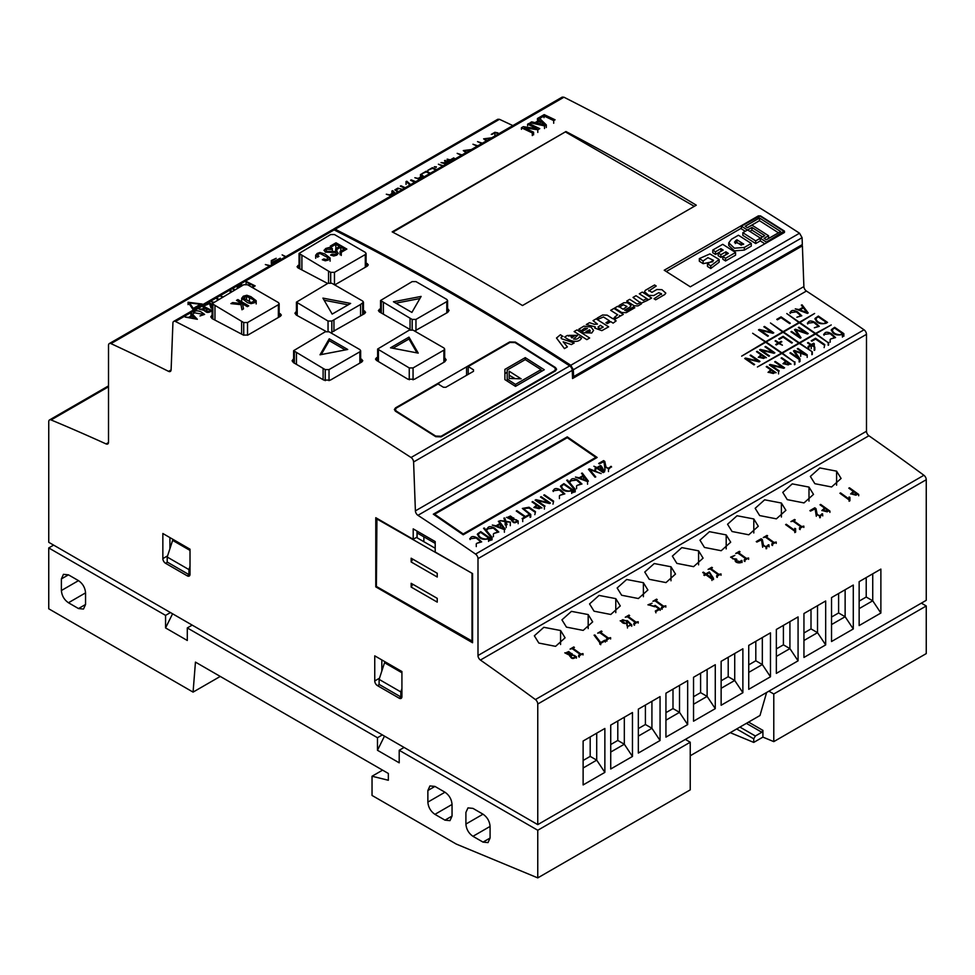 <?xml version="1.0" encoding="UTF-8"?>
<svg xmlns="http://www.w3.org/2000/svg" width="975" height="975" viewBox="0 0 975 975"><rect width="100%" height="100%" fill="white"/><g stroke="black" fill="none" stroke-linecap="round" stroke-linejoin="round"><path stroke-width="1.46" d="M802.388 245.846L572.544 378.544L572.252 370.378L413.595 461.979L415.399 510.876L803.888 286.577L802.388 245.846L801.255 245.2M803.888 286.577A3.839 2.218 -120 0 0 806.422 291.038L417.934 515.324A2629.868 1518.355 60 0 1 475.544 554.092L864.033 329.806A2629.868 1518.355 -120 0 0 806.422 291.038M866.483 334.34L477.994 558.638L477.994 655.529L866.483 431.242L866.483 334.34A3.839 2.218 -120 0 0 864.033 329.806M866.483 431.242A3.839 2.218 -120 0 0 868.908 435.764L480.419 660.051A2504.994 1446.266 60 0 1 535.409 699.562L923.91 475.264A2504.994 1446.266 -120 0 0 868.908 435.764M926.25 479.724L537.761 704.023L537.761 824.618L926.25 600.32L926.25 479.724A3.839 2.218 -120 0 0 923.91 475.264M512.862 125.592A2629.868 1518.355 -120 0 0 499.456 119.316L497.798 119.267L109.31 343.566A3.839 2.218 -120 0 0 108.518 345.321L108.518 442.223A3.839 2.218 60 0 1 107.725 443.978A3.839 2.218 60 0 1 106.092 443.93L108.505 442.54M800.767 246.114L573.592 377.264L572.508 377.264L572.508 376.009L573.592 377.264M560.576 630.508L565.086 637.808L555.579 646.34L538.846 643.061L534.349 635.797L543.843 627.303L560.576 630.508L560.576 644.524M588.181 614.567L592.678 621.879L583.184 630.398L566.451 627.12L561.941 619.856L571.447 611.362L588.181 614.567L588.181 628.582M615.786 598.638L620.283 605.938L610.777 614.469L594.055 611.191L589.546 603.927L599.052 595.42L615.786 598.638L615.786 612.653M643.39 582.697L647.888 590.009L638.381 598.528L621.648 595.25L617.151 587.986L626.657 579.491L643.39 582.697L643.39 596.712M649.253 579.308L644.755 572.045L654.249 563.55L670.983 566.768L675.492 574.068L665.986 582.587L649.253 579.308M698.588 550.826L703.085 558.139L693.591 566.658L676.857 563.379L672.36 556.116L681.854 547.621L698.588 550.826L698.588 564.842M726.192 534.897L730.689 542.197L721.195 550.717L704.462 547.438L699.953 540.174L709.459 531.68L726.192 534.897L726.192 548.913M753.797 518.956L758.294 526.256L748.788 534.788L732.054 531.509L727.557 524.245L737.063 515.751L753.797 518.956L753.797 532.972M781.389 503.027L785.899 510.327L776.392 518.846L759.659 515.568L755.162 508.304L764.656 499.809L781.389 503.027L781.389 517.043M808.994 487.086L813.503 494.386L803.997 502.917L787.264 499.639L782.767 492.375L792.261 483.88L808.994 487.086L808.994 501.101M836.599 471.157L841.096 478.457L831.602 486.976L814.868 483.697L810.359 476.434L819.865 467.939L836.599 471.157L836.599 485.16M604.866 728.471L604.866 772.383L583.123 784.936L583.123 741.012L604.866 728.471L596.712 733.176L596.712 760.147L583.123 767.995M660.063 696.601L660.063 740.513L638.332 753.066L638.332 709.142L660.063 696.601L651.922 701.305L651.922 728.276L638.332 736.125M715.272 664.718L715.272 708.642L693.542 721.195L693.542 677.272L715.272 664.718L707.119 669.435L707.119 696.406L693.542 704.255M770.469 632.848L770.469 676.772L748.739 689.313L748.739 645.401L770.469 632.848L762.328 637.553L762.328 664.536L748.739 672.384M825.679 600.978L825.679 644.902L803.948 657.443L803.948 613.531L825.679 600.978L817.525 605.682L817.525 632.665L803.948 640.502M880.876 569.107L880.876 613.031L859.146 625.572L859.146 581.661L880.876 569.107L872.735 573.812L872.735 600.795L859.146 608.632M853.283 585.049L853.283 628.96L831.541 641.513L831.541 597.59L853.283 585.049L845.13 589.753L845.13 616.724L831.541 624.573M798.074 616.919L798.074 660.831L776.344 673.384L776.344 629.46L798.074 616.919L789.921 621.623L789.921 648.607L776.344 656.443M742.877 648.789L742.877 692.701L721.134 705.254L721.134 661.342L742.877 648.789L734.723 653.494L734.723 680.477L721.134 688.313M687.668 680.66L687.668 724.583L665.937 737.124L665.937 693.213L687.668 680.66L679.514 685.364L679.514 712.347L665.937 720.184M632.458 712.53L632.458 756.454L610.728 768.995L610.728 725.083L632.458 712.53L624.317 717.234L624.317 744.217L610.728 752.054M108.518 386.783L51.09 419.945A3.839 2.218 -120 0 0 49.542 419.933A3.839 2.218 -120 0 0 48.75 421.688L48.75 542.295L537.761 824.618M51.09 419.945A2504.994 1446.266 60 0 1 106.092 443.93M499.456 119.316L110.967 343.614A2629.868 1518.355 60 0 1 168.577 371.365L171.1 369.903M573.337 369.744L573.592 376.63L802.34 244.567L802.084 237.681L799.537 233.22C721.013 182.276 642.476 136.939 563.952 97.208L562.197 97.11L333.45 229.174L335.205 229.271A2695.18 1556.063 -120 0 1 570.789 365.284L573.337 369.744L802.084 237.681M168.577 371.365A3.839 2.218 60 0 0 170.32 371.451A3.839 2.218 60 0 0 171.113 369.83L172.916 323.018A3.839 2.218 -120 0 1 173.708 321.397A3.839 2.218 -120 0 1 175.463 321.494L334.12 229.893A2695.18 1556.063 60 0 1 569.705 365.905A3.839 2.218 60 0 1 572.252 370.378M173.708 321.397L332.365 229.795A3.839 2.218 60 0 1 334.12 229.893M417.934 515.324A3.839 2.218 60 0 1 415.399 510.876M537.761 704.023A3.839 2.218 -120 0 0 535.409 699.562M480.419 660.051A3.839 2.218 60 0 1 477.994 655.529M477.994 558.638A3.839 2.218 -120 0 0 475.544 554.092M413.595 461.979A3.839 2.218 -120 0 0 411.048 457.507A2695.18 1556.063 -120 0 0 175.463 321.494M110.967 343.614A3.839 2.218 -120 0 0 109.31 343.566M190.015 549.193L190.015 574.287A3.839 2.218 60 0 1 189.223 576.042A3.839 2.218 60 0 1 187.298 575.859L165.567 563.306A3.839 2.218 60 0 1 162.849 558.602L162.849 533.508L190.015 549.193M401.919 671.531L401.919 696.625A3.839 2.218 60 0 1 401.127 698.38A3.839 2.218 60 0 1 399.202 698.197L377.471 685.644A3.839 2.218 60 0 1 374.753 680.94L374.753 655.846L401.919 671.531M435.203 552.008L472.558 573.58L472.558 642.744L375.777 586.865L375.777 517.701L413.205 539.309L413.205 528.877L435.203 541.576L435.203 552.008M604.866 772.383L596.712 760.147L590.192 756.393L590.192 736.942M660.063 740.513L651.922 728.276L645.401 724.51L645.401 705.071M715.272 708.642L707.119 696.406L700.598 692.64L700.598 673.189M770.469 676.772L762.328 664.536L755.808 660.77L755.808 641.318M825.679 644.902L817.525 632.665L811.005 628.899L811.005 609.448M880.876 613.031L872.735 600.795L866.214 597.029L866.214 577.578M853.283 628.96L845.13 616.724L838.61 612.97L838.61 593.519M798.074 660.831L789.921 648.607L783.4 644.841L783.4 625.389M742.877 692.701L734.723 680.477L728.203 676.711L728.203 657.26M687.668 724.583L679.514 712.347L672.994 708.581L672.994 689.13M632.458 756.454L624.317 744.217L617.797 740.452L617.797 721M522.49 305.528C479.03 279.252 435.593 254.707 392.169 231.879L565.963 131.54C609.387 154.367 652.823 178.913 696.284 205.189L522.49 305.528M664.231 270.221L758.392 215.865L760.561 215.914L784.473 231.124L784.473 232.452L690.312 286.808L664.231 270.221M784.473 231.124L784.473 232.452L784.473 231.124M466.44 366.917L509.633 341.969L515.348 342.091L555.47 367.551L556.591 369.245L555.47 370.878L441.163 436.873L435.727 436.678L395.533 411.267L394.351 409.537L395.533 407.855L466.44 366.917M279.155 313.121L281.348 315.023L280.422 316.278L247.93 335.034L243.494 335.12L212.111 318.606L210.758 316.851L212.099 315.023M360.653 358.666L362.773 360.665L361.835 361.957L330.428 380.092L323.773 380.067L293.463 362.651L292.086 360.75L293.609 358.763M326.101 331.463L296.303 315.059L294.925 313.231L296.424 311.293M363.456 310.33L365.588 312.268L364.662 313.56L330.757 332.792M444.673 357.752L446.172 359.812L444.795 361.762L414.472 379.263L407.842 379.165L376.423 360.36L375.497 359.044L377.63 357.045M327.673 283.469L297.96 267.857L297.058 266.687L299.045 264.834M366.088 262.933L368.282 264.834L367.356 266.09L334.717 284.932M410.475 329.745L379.312 311.842L378.385 310.562L380.543 308.575M447.586 308.466L449.061 310.464L447.683 312.402L414.594 331.037M169.918 537.578L169.918 548.706M381.822 659.929L381.822 671.044M417.008 531.07L417.008 537.115L413.205 539.309M376.447 586.475L375.777 586.865M583.123 760.463L590.192 756.393M638.332 728.593L645.401 724.51M693.542 696.723L700.598 692.64M748.739 664.852L755.808 660.77M803.948 632.982L811.005 628.899M859.146 601.112L866.214 597.029M831.541 617.041L838.61 612.97M776.344 648.911L783.4 644.841M721.134 680.782L728.203 676.711M665.937 712.652L672.994 708.581M610.728 744.534L617.797 740.452M768.897 691.178L773.784 693.993L926.25 605.975L921.363 603.147M399.202 750.275L399.202 762.816L377.471 750.275L384.479 736.125L404.089 747.447L399.202 750.275L537.761 830.261L690.227 742.231L685.34 739.416M382.358 734.894L377.471 737.722L187.298 627.924L187.298 640.477L165.567 627.924L165.567 615.383L48.75 547.938L48.75 608.79L193.074 692.116L195.451 662.11L388.342 773.467L388.342 780.256L372.036 776.234L372.036 795.442L456.263 844.07L537.761 877.89L690.227 789.872L690.227 742.231M165.567 627.924L172.575 613.787L192.185 625.109L187.298 627.924M53.637 545.11L48.75 547.938M170.454 612.556L165.567 615.383M690.227 755.771L759.988 715.504L766.606 692.494M565.963 131.54L392.803 232.208M694.297 206.334L565.963 132.234M741.378 228.162L666.291 271.513M438.872 384.467L438.872 382.992M466.586 367.002L466.586 375.302M438.726 382.907L438.726 384.382M190.015 573.97L188.931 574.604L167.2 562.051L167.2 557.03L172.636 540.382L190.015 550.424M401.919 696.308L400.835 696.942L379.104 684.389L379.104 679.38L384.54 662.72L401.919 672.762M417.142 537.822L417.142 532.959L435.203 543.392M773.784 693.993L773.784 741.622L926.25 653.603L926.25 605.975M537.761 830.261L537.761 877.89M85.556 592.873L85.556 604.476L83.497 609.058L78.5 608.558L68.445 602.757C64.179 599.783 61.827 595.701 61.388 590.521L61.388 578.918L63.448 574.336L68.445 574.836L78.5 580.637C82.765 583.611 85.118 587.693 85.556 592.873L68.445 602.757M452.047 804.46L452.047 816.063L449.975 820.645L444.978 820.146L434.935 814.344C430.67 811.371 428.305 807.288 427.867 802.108L427.867 790.506L429.938 785.935L434.935 786.423L444.978 792.224C449.256 795.198 451.608 799.281 452.047 804.46L434.935 814.344M490.084 826.422L490.084 838.025L488.012 842.595L483.015 842.108L472.96 836.306C468.695 833.332 466.342 829.25 465.904 824.07L465.904 812.455L467.976 807.885L472.96 808.385L483.015 814.186C487.281 817.16 489.633 821.243 490.084 826.422L472.96 836.306M377.471 750.275L377.471 737.722M773.784 741.622L762.913 737.112L762.913 730.385L761.828 732.262L755.369 736.003L753.736 738.818L753.736 742.414L730.251 732.664M735.564 255.17L725.534 260.959L722.816 259.228L722.816 256.559L728.337 253.378L725.888 251.806L720.878 254.707L718.161 252.976L723.182 250.087L720.915 248.637L715.479 251.782L712.762 250.051L722.719 244.311L735.564 252.501L735.564 255.17M726.143 254.646L720.878 257.376L718.161 255.645L718.161 252.976M720.988 251.343L715.479 254.451L712.762 252.72L712.762 250.051M744.327 250.1L744.327 247.431L751.274 243.433L751.274 246.09L744.327 250.1L734.431 250.868L728.752 245.481L729.068 244.189M764.839 243.787L760.305 240.886L755.686 243.555L742.84 235.365L742.84 232.696L747.459 230.027L741.378 226.151L760.013 216.048L783.924 231.294L766.374 242.092L760.305 238.217L760.305 240.886M745.266 231.294L741.378 228.82L741.378 226.151M719.136 259.521L719.136 262.19L710.763 268.539L707.472 266.443L707.472 263.774L713.493 260.325L707.923 257.692L703.121 260.995L699.343 258.582L709.946 253.902L719.136 259.521L710.763 265.87L707.472 263.774M712.859 261.702L703.121 263.664L699.343 261.251L699.343 258.582M188.931 574.604L188.931 569.583L190.015 566.256M188.931 569.583L167.2 557.03M400.835 696.942L400.835 691.921L401.919 688.594M400.835 691.921L379.104 679.38M423.869 536.847L423.869 540.698L423.004 541.198M762.913 737.112L753.736 742.414M193.074 692.116L220.252 676.431M372.036 776.234L382.59 770.152M715.479 254.451L715.479 251.782M720.915 251.306L720.915 248.637M720.878 257.376L720.878 254.707M725.888 254.475L725.888 251.806M725.534 260.959L725.534 258.29L722.816 256.559M735.564 252.501L725.534 258.29M751.274 243.433L738.428 235.231L731.482 239.241L728.752 242.812L734.431 248.198L744.327 247.431M766.374 242.897L766.374 242.092M783.924 231.294L783.924 232.769M755.686 243.555L755.686 240.886L742.84 232.696M760.305 238.217L755.686 240.886M710.763 268.539L710.763 265.87M703.121 263.664L703.121 260.995M468.219 366.551L473.509 369.842L473.509 371.304L445.794 387.307L443.357 387.246L438.055 383.967L396.362 408.038L395.289 409.561L396.362 411.121L435.679 436.069L441.114 436.252L554.47 370.817L555.592 369.196L554.458 367.49L515.068 342.578L509.913 342.469L468.219 366.551L468.219 374.363M279.155 317.009L279.155 303.639L278.363 302.543L247.528 284.749L243.726 284.749L212.099 303.639L241.617 321.336L241.617 334.12M247.528 335.229L247.528 322.542L278.363 304.736L278.363 317.472M360.653 362.651L360.653 350.695L359.86 349.598L329.038 331.793L325.236 331.793L293.609 350.695L323.115 368.392L323.115 379.689M329.026 380.652L329.026 369.598L359.86 351.792L359.86 363.102M363.456 314.255L363.456 302.152L362.663 301.056L331.829 283.262L328.027 283.262L296.424 302.152L328.039 321.055L328.039 331.439M333.95 331.281L333.95 319.849L360.579 304.468L360.579 315.912M444.673 361.835L444.673 349.05L443.881 347.953L413.059 330.147L409.256 330.147L377.63 349.038L409.256 367.941L409.256 379.763M413.059 379.823L413.059 367.941L443.881 350.147L443.881 362.286M366.088 266.821L366.088 253.451L365.296 252.354L334.462 234.548L330.659 234.548L299.045 253.451L328.551 271.147L328.551 283.03M334.462 284.773L334.462 272.354L365.296 254.548L365.296 267.272M447.586 312.451L447.586 300.507L446.794 299.41L415.972 281.604L412.169 281.604L380.543 300.507L410.048 318.203L410.048 329.489M415.959 330.696L415.959 319.41L446.794 301.604L446.794 312.914M736.661 728.959L753.736 738.818M755.369 736.003L739.928 727.082M736.076 240.289L734.492 242.178L742.828 244.591L743.693 244.091L736.942 239.789L735.235 243.531M780.658 231.526L759.476 218.01L745.18 226.261L747.459 227.723L751.944 225.127L768.568 235.743L764.095 238.327L766.374 239.777L780.658 231.526M764.766 235.621L751.944 227.443L747.606 229.954L760.427 238.132L764.766 235.621M473.509 369.842L473.509 371.304L473.509 369.842M504.892 379.604L504.892 369.391L525.257 357.63L544.282 369.757L515.482 386.38L504.892 379.604L504.892 369.391M247.528 322.542L243.726 322.542L241.617 321.336M279.155 303.639L278.363 304.736M329.245 338.8L320.019 354.803L347.722 349.477L329.245 338.8L329.245 340.689L321.238 354.571M329.026 369.598L325.236 369.598L323.115 368.392M360.653 350.695L359.86 351.792M332.158 314.096L350.634 303.432L322.92 298.106L332.158 314.096M333.95 319.849L331.829 321.055L328.039 321.055M363.456 302.152L360.579 304.468M390.512 347.795L418.226 353.121L408.988 337.131L390.512 347.795M413.059 367.941L409.256 367.941M444.673 349.05L443.881 350.147M334.462 272.354L330.671 272.354L328.551 271.147M366.088 253.451L365.296 254.548M393.425 301.762L411.889 312.427L421.127 296.424L393.425 301.762M415.959 319.41L412.169 319.41L410.048 318.203M447.586 300.507L446.794 301.604M736.942 239.789L736.942 242.458L736.076 242.958M741.317 245.237L736.942 242.458M747.374 227.663L759.476 220.679L759.476 218.01M759.476 220.679L778.464 232.793M766.289 239.728L768.568 238.4L768.568 235.743M749.799 231.355L751.944 230.112L751.944 227.443M751.944 230.112L762.572 236.888M507.195 372.279L504.892 373.608M525.257 357.63L525.257 359.604L507.195 370.037L507.195 379.092L515.482 384.394L541.015 369.647L525.257 359.604M541.625 371.292L541.015 370.939M345.284 349.94L329.245 340.689M348.185 304.846L324.139 300.227M416.995 352.889L408.988 339.008L408.988 337.131M408.988 339.008L392.962 348.258M419.908 298.545L395.862 303.164M541.015 371.646L541.015 369.647M515.482 386.38L515.482 384.394M507.195 381.067L507.195 379.092M521.113 378.824L509.157 378.446L509.157 371.195L521.113 378.824M509.157 378.446L509.157 371.195M515.068 378.629L509.157 375.217M610.679 310.318L613.97 308.429L623.293 314.389L620.453 316.022L619.527 315.437L619.527 316.558L616.553 318.277L614.701 317.094L617.675 314.791L610.679 310.318M619.527 315.437L619.527 316.558M218.095 299.544L216.621 298.801L217.23 298.447L218.717 299.191M222.958 296.729L220.874 296.339L222.361 297.082M745.522 358.032L758.282 361.055L750.092 355.4L750.726 355.034L759.964 361.396L759.135 361.883L746.436 358.861L754.613 364.492L753.955 364.869L744.717 358.508L745.522 358.032M794.82 532.594L794.82 531.253L785.618 524.635L786.264 524.258L794.662 530.315L794.747 528.365L794.662 530.315M794.82 531.253L795.624 530.79L795.6 528.657L794.747 528.365M795.539 529.267L795.6 528.657M795.624 532.131L795.624 530.79M491.242 537.53L483.539 528.267L484.343 528.036L492.058 537.286L491.242 537.53L491.242 540.126M492.046 539.87L492.058 537.286M776.124 372.718L768.044 372.352L770.774 369.854L766.228 366.722L766.886 366.344L776.124 372.718M773.346 373.498L768.97 372.401L771.42 370.305L774.82 372.645L773.346 373.498M397.702 192.075L394.863 189.845M394.863 189.857L397.849 188.126L402.419 189.357M398.336 191.709L395.777 189.796L398.848 188.675M567.267 436.861L433.327 514.191L463.21 534.788L597.151 457.47L567.267 436.861M463.21 533.959L434.631 514.264L567.267 437.69L595.847 457.397L463.21 533.959M212.964 302.506L211.453 301.75L213.562 302.152M628.107 616.432L636.041 622.148L638.211 621.733L634.518 623.866L633.86 623.403L635.383 622.525L627.449 616.809L625.28 617.224L628.973 615.091L629.631 615.554L628.107 616.432M638.211 621.733L638.211 623.074M633.86 624.829L633.86 623.403M634.518 625.207L634.518 623.866M793.711 520.821L801.645 526.524L803.827 526.122L800.122 528.255L799.476 527.78L800.999 526.902L793.065 521.198L790.896 521.601L794.588 519.468L795.234 519.943L793.711 520.821M803.827 526.122L803.827 527.451M799.476 529.218L799.476 527.78M800.122 529.583L800.122 528.255M571.703 490.778C565.573 492.204 561.893 490.583 560.662 485.916L563.903 483.624L573.105 489.962L571.703 490.778L571.703 493.399M560.491 486.525L560.662 485.916M562.746 485.05L563.855 484.417L571.801 489.889L569.363 491.095C564.769 490.815 562.161 489.17 561.527 486.159L562.746 485.05M573.105 492.582L573.105 489.962M421.895 174.793L421.895 173.721L426.209 171.234L430.414 173.184M421.895 173.721L426.209 171.917L429.768 173.562M272.062 262.945L280.325 258.18L271.525 262.702L272.062 264.615M271.525 264.932L271.525 262.702M561.576 338.739L574.165 342.981L571.387 344.577L563.172 341.823L567.377 346.893L564.428 348.599L556.493 338.008L560.43 334.754L563.05 336.436C561.052 336.802 560.564 337.569 561.576 338.739L561.015 337.752M759.306 329.428L772.066 332.451L763.876 326.796L764.51 326.43L773.748 332.792L772.919 333.279L760.22 330.257L768.385 335.888L767.739 336.265L758.501 329.903L759.306 329.428M829.908 511.058L821.828 510.571L824.545 508.06L820.012 504.794L820.67 504.416L829.908 511.058L829.896 512.399M827.117 511.826L822.754 510.644L825.203 508.523L828.592 510.973L827.117 511.826M762.669 547.268L761.475 539.821L756.892 542.063L756.247 541.6L761.17 538.761L762.352 539.614L763.498 545.244L765.668 546.67L768.166 545.403M762.669 545.439L766.679 547.28L768.922 544.793L768.044 544.915M769.092 546.89L768.922 544.793M766.679 547.28L766.679 548.645M735.199 560.662L735.455 559.821L730.604 557.152L734.833 555.397L731.53 557.225L732.786 558.846L736.174 558.955L736.856 559.394L736.101 560.649L740.72 561.783L741.012 560.613L740.72 561.783M735.455 559.821C733.432 563.136 743.425 564.269 741.89 560.479L741.012 560.613M742.048 562.514L741.89 560.479M796.868 317.228L800.877 315.766L796.343 311.89L790.798 312.585L790.225 313.426C790.615 310.099 793.041 309.575 797.513 311.854L801.779 315.79L796.868 317.228M789.884 312.512L790.225 313.426M858.695 494.435L850.627 493.947L853.344 491.424L848.811 488.17L849.469 487.793L858.695 494.435L858.695 495.775M855.916 495.19L851.553 494.02L854.003 491.9L857.391 494.349L855.916 495.19M574.397 489.523L566.682 480.261L567.499 480.029L575.201 489.279L574.397 489.523L574.397 492.119M575.201 491.863L575.201 489.279M655.712 600.503L663.634 606.206L665.815 605.804L662.122 607.937L661.464 607.462L662.988 606.584L655.054 600.868L652.884 601.283L656.577 599.15L657.223 599.625L655.712 600.503M665.815 605.804L665.815 607.133M661.464 608.888L661.464 607.462M662.122 609.265L662.122 607.937M505.148 521.686L500.151 520.65L504.916 521.04L503.88 518.115L504.77 518.03L505.903 521.247L510.498 522.173L506.122 521.881L507.049 524.574L506.171 524.648L505.148 521.686L505.148 524.964M506.171 527.609L506.171 524.648M510.291 525.659L510.303 522.734M577.054 485.428L581.063 483.966L576.53 480.102L570.972 480.785L570.412 481.626C570.802 478.298 573.227 477.774 577.688 480.053L581.965 483.99L577.054 485.428M570.07 480.712L570.412 481.626M576.578 488.694L576.578 485.891M191.648 313.341L197.34 319.276L185.189 317.07L188.711 317.362L192.441 315.205L190.881 313.584L191.648 313.341M189.528 317.545L196.182 319.105L192.843 315.632L189.528 317.545M190.881 316.107L190.881 313.584M192.843 318.325L192.843 315.632M569.741 656.187L569.912 655.444L564.793 652.836L572.045 653.579L571.789 654.383L576.408 656.687L576.408 658.101M575.494 656.687C572.52 658.6 571.082 658.101 571.155 655.176L574.616 655.493L575.494 656.626M570.668 656.26L571.155 655.176M568.681 651.544L571.106 653.482L570.472 654.676L565.719 652.897L568.681 651.544M569.912 655.444C571.058 659.003 573.215 659.429 576.408 656.748L576.408 658.162M574.616 657.15L574.616 655.493M605.109 470.121L603.915 461.638L599.332 463.893L598.687 463.454L603.61 460.614L604.793 461.431L605.938 466.915L608.107 468.28L610.618 467.001M605.109 467.122L609.119 468.853L611.362 466.391L610.484 466.525M611.532 467.074L611.362 466.391M488.56 538.797C482.43 540.211 478.737 538.59 477.518 533.922L480.748 531.631L489.95 537.968L488.56 538.797L488.56 541.405M477.336 534.532L477.518 533.922M479.59 533.057L480.699 532.423L488.646 537.895L486.208 539.102C481.613 538.822 479.005 537.176 478.372 534.166L479.59 533.057M489.95 540.589L489.95 537.968M237.266 288.478L237.266 286.857L241.337 284.517L242.836 285.261M237.266 286.857L241.337 285.175L242.214 285.614M527.597 124.203L528.889 123.459L539.748 128.639L537.798 129.773L524.367 127.786L533.605 132.198L532.313 132.941L521.442 127.749L523.343 126.665L536.993 128.688L527.597 124.203L527.597 125.751M521.442 129.309L521.442 127.749M532.313 135.586L532.313 132.941M533.605 134.843L533.605 132.198M537.798 132.417L537.798 129.773M778.135 343.066L775.088 340.97L775.722 340.604L778.781 342.7L781.182 341.311L781.84 341.762L779.427 343.151L782.401 345.199L778.793 343.517L776.356 344.931L775.698 344.48L778.135 343.066M576.981 329.903L589.656 338.008L586.816 339.641L574.129 331.549L576.981 329.903M599.808 642.708L594.08 635.188L594.896 634.981L600.722 642.549L604.695 640.258L605.353 640.721L600.746 643.39L599.808 642.708L599.808 644.182M600.734 644.719L600.746 643.39M605.353 642.062L605.353 640.721M516.908 510.668L525.476 516.579L528.121 515.056L528.767 515.507L522.734 518.992L522.088 518.542L524.83 516.957L516.263 511.046L516.908 510.668M522.734 521.613L522.734 518.992M783.12 336.326L792.346 342.688L791.688 343.066L783.12 337.155L779.452 339.276L778.806 338.825L783.12 336.326M245.871 284.298L246.48 281.568L255.158 285.882L252.33 287.515M248.796 285.468L250.746 284.347L253.927 285.931L251.757 287.186M245.871 281.921L250.136 284.042L248.235 285.151M598.321 326.637C597.967 327.88 598.821 328.429 600.88 328.27L603.184 327.125L600.344 325.309L598.126 327.125M593.032 320.641L596.127 318.849L608.656 326.844L601.843 330.647L594.762 328.051L595.25 326.893L586.292 324.529L589.509 322.664L594.372 324.309L597.456 324.102L593.032 320.641M476.751 543.331L480.76 541.868L476.227 538.005L470.681 538.688L470.121 539.541C470.498 536.201 472.924 535.677 477.397 537.968L481.662 541.893L476.751 543.331M469.779 538.614L470.121 539.541M476.275 546.597L476.275 543.794M530.107 517.396L530.107 514.776L522.356 508.438L529.047 507.232L535.47 511.668L534.824 514.666M530.107 514.776L530.753 514.398L523.27 508.487L529.108 508.109L534.824 512.046M530.753 517.018L530.753 514.398M710.909 568.62L718.843 574.336L721.013 573.934L717.32 576.067L716.674 575.591L718.185 574.714L710.263 568.998L708.082 569.412L711.774 567.279L712.432 567.742L710.909 568.62M721.013 573.934L721.013 575.262M716.674 577.017L716.674 575.591M717.32 577.395L717.32 576.067M404.576 188.114L400.359 186.152L400.993 185.774L405.222 187.736M849.115 501.247L849.115 499.907L839.914 493.277L840.56 492.911L848.969 498.968L849.042 497.018L848.969 498.968M849.115 499.907L849.92 499.444L849.895 497.311L849.042 497.018M849.834 497.92L849.895 497.311M849.92 500.784L849.92 499.444M601.417 466.184L604.671 471.705L603.147 472.582L596.992 468.341L595.64 469.133L594.994 468.683L596.359 467.903L593.909 466.221L597.017 467.525L600.466 465.526L601.417 466.184M597.651 467.963L603.61 471.51L600.466 466.342L597.651 467.963M600.466 469.645L600.466 466.342M600.637 469.743L600.637 466.452M594.994 471.096L594.994 468.683M595.64 471.352L595.64 469.133M616.139 320.872L614.201 319.642L615.993 318.606L614.628 317.728L612.836 318.764L607.181 315.144L602.562 315.01L597.188 318.106L598.65 319.044L603.44 316.96L609.387 320.763L605.95 322.737L607.315 323.615L610.752 321.628L613.104 323.139L616.139 320.872M600.503 632.373L608.437 638.077L610.606 637.674L606.913 639.807L606.267 639.332L607.778 638.454L599.857 632.751L597.675 633.153L601.368 631.02L602.026 631.495L600.503 632.373M610.606 637.674L610.606 639.003M606.255 640.758L606.267 639.332M606.913 641.136L606.913 639.807M799.171 359.409L789.933 353.035L790.591 352.67L798.415 358.057L793.504 350.988L794.43 350.439L805.094 354.169L797.294 348.794L797.94 348.416L807.178 354.79L806.362 355.253L794.601 351.171L800.012 358.922L799.171 359.409L799.171 362.03M800 361.554L800.012 358.922M807.178 357.411L807.178 354.79M800.694 356.375L800.694 353.291M202.142 304.992L202.142 304.005L192.904 309.331L188.053 302.262L188.053 304.614M200.448 304.298L193.294 308.429L189.54 302.957L200.448 304.298M202.142 304.005L188.053 302.262M419.835 179.303L414.862 177.718L418.178 178.413L422.138 176.122L420.481 174.476L421.31 174.208L424.003 176.889M423.321 177.292L422.577 176.548L419.055 178.583L420.53 178.9M420.481 177.084L420.481 174.476M422.577 177.718L422.577 176.548M230.039 292.646L230.648 290.708L232.123 291.44M230.039 291.062L231.514 291.793M491.29 134.379L494.91 132.283L497.92 132.88M492.204 134.343L494.886 132.758L497.274 133.246M494.886 135.939L494.886 132.758M340.056 251.611L341.262 252.306L346.856 249.076L335.997 242.799L330.318 246.078L331.524 246.772L335.814 244.298L339.568 246.468L335.668 248.723L336.862 249.417L340.775 247.163L344.273 249.173L340.056 251.611L340.056 254.743M341.262 255.438L341.262 252.306M340.775 250.295L340.775 247.163M336.862 251.538L336.862 249.417M335.668 251.111L335.668 248.723M335.814 247.431L335.814 244.298M331.524 248.198L331.524 246.772M330.318 247.748L330.318 246.078M271.842 260.812L276.193 258.302L271.306 260.557L271.842 262.507M271.306 263.591L271.306 260.557M824.119 344.992L815.551 339.081L811.882 341.201L811.237 340.75L815.551 338.252L824.777 344.614L824.119 347.612M406.039 184.409L406.039 181.508L406.843 181.228L410.646 184.604M406.039 181.508L409.975 184.994M706.461 574.348L712.42 578.065L709.288 572.727L706.461 574.348M713.481 578.273L711.957 579.162L705.815 574.726L704.45 575.518L703.816 575.055L705.169 574.263L702.719 572.508L703.377 572.13L705.827 573.897L709.288 571.898L713.481 578.273L713.481 579.613M711.957 579.162L711.957 580.491M481.735 143.569L477.531 141.607L482.381 143.191M559.906 495.324L563.916 493.862L559.382 489.998L553.837 490.681L553.276 491.534C553.654 488.195 556.079 487.671 560.552 489.95L564.817 493.886L559.906 495.324M552.923 490.608L553.276 491.534M559.431 498.591L559.431 495.788M589.631 329.806L589.631 331.841L585.987 331.537L589.631 329.806M590.314 330.891L589.631 331.841M582.672 332.719L591.715 332.999L593.58 330.415L591.008 327.052L583.867 326.15L578.797 329.245L581.149 330.744L584.695 328.124L587.45 328.465L581.441 331.939L582.672 332.719M766.118 536.75L774.053 542.466L776.222 542.051L772.529 544.184L771.871 543.721L773.394 542.843L765.46 537.128L763.291 537.542L766.984 535.409L767.63 535.872L766.118 536.75M776.222 542.051L776.222 543.392M771.871 545.147L771.871 543.721M772.529 545.525L772.529 544.184M391.28 195.792L386.307 194.208L389.622 194.902L393.583 192.611L391.926 190.966L392.742 190.698L395.448 193.379M394.765 193.781L394.01 193.038L390.487 195.073L391.974 195.39M391.926 193.562L391.926 190.966M394.01 194.208L394.01 193.038M486.33 140.912L483.624 138.84L491.705 137.804M486.988 140.534L484.538 138.779L491.047 138.182M493.898 533.435L497.908 531.972L493.374 528.109L487.829 528.791L487.256 529.644C487.646 526.305 490.072 525.781 494.544 528.06L498.81 531.997L493.898 533.435M486.915 528.718L487.256 529.644M493.423 536.701L493.423 533.898M536.628 122.984L544.172 124.739L540.126 120.961L536.628 122.984M537.469 118.499L544.196 114.611L555.067 119.803L553.69 120.595L544.026 115.988L540.04 118.292L538.931 117.756L546.293 124.873L544.538 125.885L530.132 122.74L531.68 121.838L535.043 122.631L539.26 120.193L537.469 118.499L537.469 120.059M540.126 120.961L540.126 122.899M530.132 124.057L530.132 122.74M544.525 128.529L544.538 125.885M546.293 127.518L546.293 124.873M544.026 117.658L544.026 115.988M553.69 123.252L553.69 120.595M202.934 309.55L203.556 306.333L212.099 310.586M212.245 310.647C208.613 313.024 206.127 312.987 204.799 310.538L204.652 311.037M209.637 311.5L205.506 310.976L207.833 309.124L211.014 310.696L209.637 311.5M202.946 306.686L207.224 308.807L199.071 309.087L204.799 310.538M477.165 146.201L472.96 144.239L477.823 145.823M571.862 337.923L570.753 336.351L574.287 335.985L571.862 337.923M567.462 335.4L564.683 336.997C568.876 340.714 578.09 344.017 581.502 338.24L579.357 336.875C578.26 338.861 576.322 339.58 573.556 339.008L577.663 335.327L568.852 335.376L568.998 336.168L567.462 335.4M236.498 300.373L237.888 299.581L248.735 305.858L247.358 306.65L242.568 303.883L243.506 308.856L241.958 309.77L240.983 304.651L230.88 303.615L232.672 302.591L242.105 303.664L236.498 300.373M552.971 501.516L543.77 495.166L544.403 494.8L553.617 501.15L552.971 504.148M760.415 349.44L773.175 352.462L764.973 346.808L765.619 346.442L774.857 352.804L774.016 353.291L761.317 350.269L769.494 355.899L768.836 356.277L759.61 349.903L760.415 349.44M842.461 334.474C836.318 335.888 832.638 334.267 831.407 329.599L834.649 327.308L843.85 333.645L842.461 334.474L842.449 337.094M831.236 330.22L831.407 329.599M833.491 328.733L834.6 328.1L842.546 333.572L840.109 334.778C835.514 334.498 832.906 332.853 832.272 329.842L833.491 328.733M843.85 336.265L843.85 333.645M414.607 182.313L410.597 180.241L411.243 179.863L415.679 181.703M738.514 552.691L746.448 558.407L748.617 557.992L744.924 560.125L744.266 559.65L745.79 558.773L737.856 553.069L735.686 553.471L739.379 551.338L740.037 551.813L738.514 552.691M748.617 557.992L748.617 559.333M744.266 561.088L744.266 559.65M744.924 561.466L744.924 560.125M648.765 291.001L656.212 286.016L654.578 284.98L645.474 290.233L644.438 291.659L648.777 295.388L653.798 295.547L658.734 292.695L661.477 293.767L654.042 298.752L655.675 299.788L664.767 294.535L665.803 293.109L661.903 289.66L656.882 289.502L651.946 292.354L648.765 290.318M661.477 293.767L661.477 294.45M770.14 364.467L782.901 367.49L774.698 361.835L775.344 361.469L784.582 367.831L783.742 368.318L771.054 365.296L779.22 370.927L778.574 371.304L769.336 364.942L770.14 364.467M778.562 373.925L778.574 371.304M465.989 152.661L463.283 150.589L471.352 149.553M466.635 152.283L464.197 150.528L470.706 149.931M572.898 648.302L580.832 654.018L583.001 653.603L579.308 655.736L578.663 655.273L580.186 654.396L572.252 648.68L570.07 649.094L573.775 646.961L574.421 647.424L572.898 648.302M583.001 653.603L583.001 654.944M578.663 656.699L578.663 655.273M579.308 657.077L579.308 655.736M451.376 161.082L448.256 161.058L449.621 160.266L447.172 159.132L450.279 159.888L453.728 157.901L455.13 158.925M453.899 159.632L453.728 158.559L450.913 160.192L452.034 160.717M453.728 159.729L453.728 158.559M447.172 162.179L447.172 159.132M448.256 162.886L448.256 161.058M448.902 162.52L448.902 161.35M210.953 307.942L209.54 303.517L204.908 305.553L209.54 302.872L210.649 303.42L211.733 307.71M655.943 612.824L655.31 611.033L658.942 608.936L655.529 606.487L647.948 604.817L652.08 603.208L648.887 604.902L654.652 606.742L654.164 605.938L655.139 605.378L660.221 609.034L660.209 610.362M655.956 611.496L660.221 609.034M324.053 250.209L325.406 252.147L335.729 252.513L336.448 253.537L335.656 254.39L332.024 254.219L330.574 255.06L333.73 255.998L336.753 255.145L338.301 253.366L336.997 251.611L326.759 251.294L325.955 250.185L326.942 249.173L330.976 249.429L332.365 248.637L328.953 247.54L325.747 248.479L324.029 250.465M335.729 252.513L336.448 253.537M332.353 251.172L332.365 248.637M826.154 323.237C820.024 324.651 816.343 323.03 815.112 318.362L818.354 316.071L827.556 322.408L826.154 323.237M814.942 318.983L815.112 318.362M817.196 317.497L818.305 316.863L826.252 322.335L823.814 323.542C819.219 323.261 816.611 321.616 815.965 318.618L817.196 317.497M800.195 338.167L790.957 331.805L791.615 331.427L799.439 336.826L794.527 329.745L795.454 329.209L806.118 332.938L798.318 327.563L798.964 327.186L808.202 333.548L807.385 334.023L795.624 329.94L801.036 337.691L800.195 338.167M541.929 507.926L533.861 507.561L536.579 505.062L532.045 501.942L532.691 501.564L541.929 507.926M539.151 508.706L534.775 507.609L537.225 505.513L540.625 507.853L539.151 508.706M315.693 255.255L317.155 253.439L319.922 252.501L324.858 253.939L330.098 258.034L328.368 259.996L325.333 260.8L322.311 259.777L323.737 258.948L326.564 259.557L328.136 257.814L320.239 253.549L318.386 254.061L317.704 255.133L318.923 256.352L317.497 257.181L315.693 255.158L315.693 258.29M318.386 254.061L317.704 255.133M810.566 344.992L807.519 342.895L808.153 342.518L811.212 344.626L813.613 343.237L814.271 343.688L811.858 345.077L814.832 347.124L811.224 345.442L808.787 346.844L808.129 346.393L810.566 344.992M808.129 348.94L808.129 346.393M814.259 346.734L814.271 343.688M808.787 349.391L808.787 346.844M811.212 348.684L811.224 345.442M814.186 350.403L814.186 347.49M814.832 350.037L814.832 347.124M802.132 304.882L808.178 312.938L807.361 313.402L795.271 308.856L799 309.599L802.961 307.308L801.316 305.102L802.132 304.882M799.878 309.916L806.947 312.609L803.4 307.881L799.878 309.916M285.322 256.961L282.141 254.865L285.907 256.62M269.673 265.992L265.358 264.554L270.258 265.651M619.966 306.747L623.427 304.736L626.974 306.528L623.11 309.233L619.966 307.21M624.609 310.184L630.264 306.918L630.557 304.846L627.193 302.689L623.768 302.762L619.052 305.492L618.808 306.918L617.626 306.308L614.652 308.027L621.684 312.512L626.291 312.658L634.822 307.734L633.457 306.857L626.462 310.903L624.609 310.184M631.057 305.845L630.557 304.846M619.052 305.492L618.808 306.918M814.357 327.771L818.366 326.308L813.832 322.445L808.287 323.127L807.714 323.98C808.104 320.641 810.53 320.117 814.99 322.408L819.268 326.332L814.357 327.771M807.373 323.054L807.714 323.98M461.382 155.305L457.178 153.355L462.04 154.928M830.651 339.008L834.661 337.545L830.127 333.682L824.582 334.364L824.021 335.217C824.399 331.878 826.824 331.354 831.297 333.645L835.563 337.569L830.651 339.008M823.668 334.291L824.021 335.217M830.176 342.274L830.176 339.471M427.842 171.99L427.842 170.32L432.437 167.663L436.617 169.613M427.842 170.32L432.437 168.334L435.983 169.979M511.473 520.553L511.656 519.821L506.537 517.335L513.788 517.969L513.52 518.761L518.152 520.942M517.225 520.955C514.264 522.868 512.826 522.393 512.899 519.541L516.36 519.797L517.237 520.894M512.411 520.613L512.899 519.541M510.425 516.019L512.85 517.883L512.216 519.053L507.451 517.384L510.425 516.019M511.656 519.821C512.801 523.27 514.958 523.673 518.152 521.003L518.152 523.685M516.36 521.942L516.36 519.797M816.307 516.287L815.124 508.84L810.53 511.095L809.896 510.632L814.807 507.792L815.99 508.645L817.148 514.276L819.305 515.702L821.815 514.434M816.307 514.471L820.328 516.311L822.559 513.825L821.693 513.947M822.742 515.921L822.559 513.825M820.328 516.311L820.328 517.676M446.136 164.117L441.041 162.581L445.587 162.886L444.551 160.582L445.441 160.424L446.574 162.947L447.988 163.044M765.265 341.957L741.682 356.131L765.692 342.262L781.45 353.121L757.429 366.99L781.889 353.425L794.491 362.115L782.316 353.169L799.268 343.383L812.309 351.829L799.707 343.139L815.575 333.974L828.177 342.664L816.002 333.718L831.224 324.943L815.575 333.426L799.817 322.567L814.6 313.475L799.378 322.262L786.776 313.572L798.952 322.518L783.083 331.671L770.482 322.981L782.645 331.927L765.692 341.713L752.651 333.267L765.265 341.957M799.268 342.834L783.522 331.975L799.378 322.81L815.137 333.669L799.268 342.834M781.889 352.877L766.131 342.006L783.083 332.219L798.842 343.09L781.889 352.877M828.616 345.04L828.616 342.408M828.177 345.284L828.177 342.664M812.309 354.449L812.309 351.829M811.87 354.693L811.882 352.072M794.918 364.479L794.93 361.859M794.491 364.735L794.491 362.115M199.997 315.949L203.775 314.45L194.281 312.743L193.757 313.462C194.11 310.769 196.389 310.147 200.606 311.61L204.616 314.401L199.997 315.949M193.428 312.756L193.757 313.462M582.319 473.094L588.364 481.138L587.547 481.613L575.445 477.055L579.187 477.799L583.148 475.508L581.49 473.302L582.319 473.094M587.547 484.234L587.547 481.613M583.586 476.092L580.064 478.128L587.133 480.809L583.586 476.092L583.586 479.395M234.609 290.014L233.098 289.258L235.219 289.66M791.005 364.126L782.937 363.76L785.655 361.262L781.121 358.13L781.767 357.752L791.005 364.126M788.227 364.894L783.863 363.809L786.313 361.713L789.701 364.053L788.227 364.894M499.163 521.101L505.208 529.145L504.392 529.62L492.302 525.062L496.031 525.805L499.992 523.514L498.347 521.308L499.163 521.101M504.392 532.24L504.392 529.62M500.431 524.099L496.909 526.134L503.977 528.816L500.431 524.099L500.431 527.402M766.399 357.691L758.318 357.325L761.036 354.827L756.503 351.695L757.161 351.317L766.399 357.691M763.62 358.459L759.245 357.374L761.694 355.278L765.082 357.618L763.62 358.459M589.375 468.829L601.161 473.582L589.692 469.621L595.762 476.933L594.945 477.165L588.486 469.353L589.375 468.829M254.317 301.007L253.098 299.532L246.553 296.339L243.494 298.094L251.294 302.579L254.317 300.934M250.88 296.656L246.846 295.267L243.299 296.205L241.69 298.265L247.601 302.664L251.075 303.652L254.572 302.725L256.181 300.702L250.88 296.656M241.678 301.226L241.69 298.265M256.181 303.944L256.181 300.702M781.072 316.863L790.298 323.225L789.64 323.602L781.072 317.692L777.404 319.812L776.758 319.361L781.072 316.863M436.398 166.847L434.289 166.749L436.178 167.42M443.259 165.774L438.397 164.202L442.601 166.152M639.32 293.792L642.281 292.073L651.617 298.033L648.692 299.715L647.766 299.13L647.766 300.251L641.66 302.969L641.392 303.944L637.955 305.918L634.177 305.809L626.73 301.056L629.704 299.337L637.114 304.078L640.441 302.835L633.019 297.424L635.993 295.705L643.402 300.446L646.73 298.521L639.32 293.792M646.73 299.203L646.73 298.521M640.441 302.835L640.441 302.152M641.66 302.969L641.392 303.944M647.766 299.13L647.766 300.251M626.925 625.706L626.925 623.903L620.185 620.831L627.4 620.661L631.703 624.841L631.703 626.255M626.901 621.843L626.243 623.439C623.452 623.72 621.77 622.793 621.197 620.673L622.757 619.686L626.303 620.965L626.998 622.403M626.925 623.903L627.742 621.745L630.764 624.804L627.461 626.511L631.703 624.841M627.144 625.572L627.144 623.756M627.461 627.997L627.461 626.511M535.945 499.675L548.706 502.698L540.516 497.043L541.149 496.677L550.388 503.039L549.547 503.527L536.859 500.504L545.025 506.135L544.379 506.513L535.141 500.151L535.945 499.675M544.379 509.133L544.379 506.513M435.203 548.242L416.459 537.432M472.558 641.343L376.387 586.438L376.935 518.371M376.387 518.688L472.558 573.58M472.01 573.897L472.01 641.648M411.158 561.978L411.158 558.212L437.239 573.263L437.239 577.029L411.158 561.978L412.791 559.15L437.239 573.263M411.158 587.072L411.158 583.306L437.239 598.357L437.239 602.123L411.158 587.072L412.791 584.244L437.239 598.357M411.158 558.212L412.791 559.15M411.158 583.306L412.791 584.244M569.705 365.905L411.048 457.507M670.983 580.783L670.983 566.768M570.789 365.284L799.537 233.22M563.952 97.208L335.205 229.271M187.298 575.859L190.015 574.287M167.578 555.872L162.849 558.602M167.468 562.209L165.567 563.306M399.202 698.197L401.919 696.625M379.482 678.21L374.753 680.94M379.372 684.547L377.471 685.644M509.633 341.969L509.633 342.639M395.533 408.793L395.533 407.855M555.47 367.551L555.47 368.611M515.348 342.761L515.348 342.091M280.422 313.804L280.422 316.278M293.463 362.651L293.463 358.849M361.835 359.361L361.835 361.957M296.303 315.059L296.303 311.366M364.662 311.013L364.662 313.56M376.423 360.36L376.423 357.752M444.795 357.825L444.795 361.762M297.96 267.857L297.96 265.456M367.356 263.616L367.356 266.09M379.312 311.842L379.312 309.282M447.683 308.527L447.683 312.402M762.913 730.385L748.556 722.097M78.5 608.558L85.556 604.476M68.445 574.836L61.388 578.918M78.5 580.637L61.388 590.521M444.978 820.146L452.047 816.063M434.935 786.423L427.867 790.506M444.978 792.224L427.867 802.108M483.015 842.108L490.084 838.025M483.015 814.186L465.904 824.07M761.828 732.262L746.387 723.352M441.114 436.898L441.114 436.252M554.47 370.817L554.47 371.451M396.362 411.779L396.362 411.121M214.963 320.08L214.963 305.955M296.461 364.345L296.461 353.011M297.217 315.559L297.217 303.249M378.422 361.542L378.422 350.147M301.897 269.892L301.897 255.755M383.394 314.157L383.394 302.811M243.726 335.242L243.726 322.542M212.879 319.008L212.879 304.736M325.236 380.652L325.236 369.598M294.389 363.175L294.389 351.792M362.676 314.706L362.676 303.249M331.829 332.487L331.829 321.055M330.671 282.872L330.671 272.354M299.812 268.808L299.812 254.548M412.169 329.806L412.169 319.41M381.322 312.975L381.322 301.604M766.045 548.718L766.045 547.304M608.485 471.571L608.485 468.89M819.682 517.737L819.682 516.336M244.457 299.179L244.457 296.875M246.553 299.471L246.553 296.339M249.442 300.556L249.442 297.412M108.518 385.881L49.542 419.933M728.752 245.481L728.752 242.812M784.144 231.636L784.144 232.635M555.592 369.196L555.592 370.793M395.289 409.561L395.289 411.109M212.099 318.606L212.099 303.639M293.609 362.724L293.609 350.695M296.424 315.132L296.424 302.152M377.63 361.067L377.63 349.038M299.045 268.405L299.045 253.451M380.543 312.536L380.543 300.507M330.098 261.178L330.098 258.034"/></g></svg>
